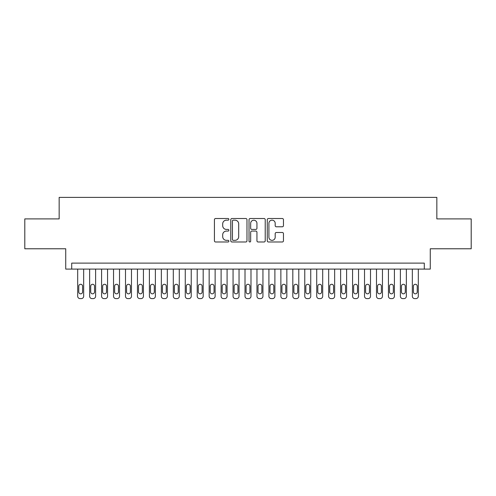 <?xml version="1.0" encoding="UTF-8"?>
<svg xmlns="http://www.w3.org/2000/svg" width="496" height="496" viewBox="0 0 496 496"><rect width="100%" height="100%" fill="white"/><g stroke="black" fill="none" stroke-linecap="round" stroke-linejoin="round"><path stroke-width="0.74" d="M228.879 219.344A0.818 0.818 0 0 0 228.055 218.519L215.593 218.519A1.172 1.172 0 0 0 214.421 219.691L214.421 240.808A1.172 1.172 0 0 0 215.593 241.986L228.055 241.986A0.818 0.818 0 0 0 228.879 241.161A0.818 0.818 0 0 0 228.055 240.343L226.443 240.343A3.751 3.751 0 0 1 222.692 236.586L222.692 234.825A3.751 3.751 0 0 1 226.443 231.074L228.055 231.074A0.818 0.818 0 0 0 228.879 230.249A0.818 0.818 0 0 0 228.055 229.431L226.443 229.431A3.751 3.751 0 0 1 222.692 225.674L222.692 223.919A3.751 3.751 0 0 1 226.443 220.162L228.055 220.162A0.818 0.818 0 0 0 228.879 219.344M282.286 226.79A1.172 1.172 0 0 0 283.458 225.618L283.458 219.691A1.172 1.172 0 0 0 282.286 218.519L268.441 218.519A1.172 1.172 0 0 0 267.27 219.691L267.27 240.808A1.172 1.172 0 0 0 268.441 241.986L282.286 241.986A1.172 1.172 0 0 0 283.458 240.808L283.458 233.653A1.172 1.172 0 0 0 282.286 232.481L276.359 232.481A1.172 1.172 0 0 0 275.187 233.653L275.187 237.2A3.137 3.137 0 0 1 272.05 240.343A3.137 3.137 0 0 1 268.913 237.2L268.913 223.299A3.137 3.137 0 0 1 272.05 220.162A3.137 3.137 0 0 1 275.187 223.299L275.187 225.618A1.172 1.172 0 0 0 276.359 226.79L282.286 226.79M424.291 269.092L430.268 269.092L430.268 248.775L471.2 248.775L471.2 218.897L436.84 218.897L436.84 197.383L59.16 197.383L59.16 218.897L24.8 218.897L24.8 248.775L65.732 248.775L65.732 269.092L424.291 269.092L424.291 263.122L71.709 263.122L71.709 269.092M246.971 219.691A1.172 1.172 0 0 0 245.799 218.519L231.954 218.519A1.172 1.172 0 0 0 230.783 219.691L230.783 240.808A1.172 1.172 0 0 0 231.954 241.986L245.799 241.986A1.172 1.172 0 0 0 246.971 240.808L246.971 219.691M250.201 218.519L264.046 218.519A1.172 1.172 0 0 1 265.217 219.691L265.217 240.808A1.172 1.172 0 0 1 264.046 241.986L258.118 241.986A1.172 1.172 0 0 1 256.947 240.808L256.947 232.246A1.172 1.172 0 0 0 255.775 231.074L251.844 231.074A1.172 1.172 0 0 0 250.666 232.246L250.666 241.161A0.818 0.818 0 0 1 249.848 241.986A0.818 0.818 0 0 1 249.029 241.161L249.029 219.691A1.172 1.172 0 0 1 250.201 218.519M233.25 220.162A0.818 0.818 0 0 0 232.426 220.987L232.426 239.518A0.818 0.818 0 0 0 233.25 240.343L234.949 240.343A3.751 3.751 0 0 0 238.7 236.586L238.7 223.919A3.751 3.751 0 0 0 234.949 220.162L233.25 220.162M256.947 223.361A3.137 3.137 0 0 0 253.809 220.224A3.137 3.137 0 0 0 250.666 223.361L250.666 228.259A1.172 1.172 0 0 0 251.844 229.431L255.775 229.431A1.172 1.172 0 0 0 256.947 228.259L256.947 223.361M83.663 269.092L83.663 296.224A2.393 2.393 0 0 1 81.27 298.617L80.079 298.617A2.393 2.393 0 0 1 77.686 296.224L77.686 269.092M82.584 291.921L82.584 286.186A1.91 1.91 0 0 0 80.674 284.276A1.91 1.91 0 0 0 78.765 286.186L78.765 291.921A1.91 1.91 0 0 0 80.674 293.837A1.91 1.91 0 0 0 82.584 291.921M95.616 269.092L95.616 296.224A2.393 2.393 0 0 1 93.223 298.617L92.027 298.617A2.393 2.393 0 0 1 89.64 296.224L89.64 269.092M94.538 291.921L94.538 286.186A1.91 1.91 0 0 0 92.628 284.276A1.91 1.91 0 0 0 90.712 286.186L90.712 291.921A1.91 1.91 0 0 0 92.628 293.837A1.91 1.91 0 0 0 94.538 291.921M107.564 269.092L107.564 296.224A2.393 2.393 0 0 1 105.177 298.617L103.98 298.617A2.393 2.393 0 0 1 101.593 296.224L101.593 269.092M106.491 291.921L106.491 286.186A1.91 1.91 0 0 0 104.575 284.276A1.91 1.91 0 0 0 102.666 286.186L102.666 291.921A1.91 1.91 0 0 0 104.575 293.837A1.91 1.91 0 0 0 106.491 291.921M119.517 269.092L119.517 296.224A2.393 2.393 0 0 1 117.13 298.617L115.934 298.617A2.393 2.393 0 0 1 113.541 296.224L113.541 269.092M118.445 291.921L118.445 286.186A1.91 1.91 0 0 0 116.529 284.276A1.91 1.91 0 0 0 114.619 286.186L114.619 291.921A1.91 1.91 0 0 0 116.529 293.837A1.91 1.91 0 0 0 118.445 291.921M131.471 269.092L131.471 296.224A2.393 2.393 0 0 1 129.078 298.617L127.887 298.617A2.393 2.393 0 0 1 125.494 296.224L125.494 269.092M130.392 291.921L130.392 286.186A1.91 1.91 0 0 0 128.483 284.276A1.91 1.91 0 0 0 126.567 286.186L126.567 291.921A1.91 1.91 0 0 0 128.483 293.837A1.91 1.91 0 0 0 130.392 291.921M143.425 269.092L143.425 296.224A2.393 2.393 0 0 1 141.031 298.617L139.835 298.617A2.393 2.393 0 0 1 137.448 296.224L137.448 269.092M142.346 291.921L142.346 286.186A1.91 1.91 0 0 0 140.436 284.276A1.91 1.91 0 0 0 138.52 286.186L138.52 291.921A1.91 1.91 0 0 0 140.436 293.837A1.91 1.91 0 0 0 142.346 291.921M155.372 269.092L155.372 296.224A2.393 2.393 0 0 1 152.985 298.617L151.788 298.617A2.393 2.393 0 0 1 149.395 296.224L149.395 269.092M154.299 291.921L154.299 286.186A1.91 1.91 0 0 0 152.384 284.276A1.91 1.91 0 0 0 150.474 286.186L150.474 291.921A1.91 1.91 0 0 0 152.384 293.837A1.91 1.91 0 0 0 154.299 291.921M167.326 269.092L167.326 296.224A2.393 2.393 0 0 1 164.932 298.617L163.742 298.617A2.393 2.393 0 0 1 161.349 296.224L161.349 269.092M166.247 291.921L166.247 286.186A1.91 1.91 0 0 0 164.337 284.276A1.91 1.91 0 0 0 162.428 286.186L162.428 291.921A1.91 1.91 0 0 0 164.337 293.837A1.91 1.91 0 0 0 166.247 291.921M179.279 269.092L179.279 296.224A2.393 2.393 0 0 1 176.886 298.617L175.689 298.617A2.393 2.393 0 0 1 173.302 296.224L173.302 269.092M178.2 291.921L178.2 286.186A1.91 1.91 0 0 0 176.291 284.276A1.91 1.91 0 0 0 174.375 286.186L174.375 291.921A1.91 1.91 0 0 0 176.291 293.837A1.91 1.91 0 0 0 178.2 291.921M191.227 269.092L191.227 296.224A2.393 2.393 0 0 1 188.84 298.617L187.643 298.617A2.393 2.393 0 0 1 185.256 296.224L185.256 269.092M190.154 291.921L190.154 286.186A1.91 1.91 0 0 0 188.238 284.276A1.91 1.91 0 0 0 186.329 286.186L186.329 291.921A1.91 1.91 0 0 0 188.238 293.837A1.91 1.91 0 0 0 190.154 291.921M203.18 269.092L203.18 296.224A2.393 2.393 0 0 1 200.793 298.617L199.597 298.617A2.393 2.393 0 0 1 197.203 296.224L197.203 269.092M202.108 291.921L202.108 286.186A1.91 1.91 0 0 0 200.192 284.276A1.91 1.91 0 0 0 198.282 286.186L198.282 291.921A1.91 1.91 0 0 0 200.192 293.837A1.91 1.91 0 0 0 202.108 291.921M215.134 269.092L215.134 296.224A2.393 2.393 0 0 1 212.741 298.617L211.544 298.617A2.393 2.393 0 0 1 209.157 296.224L209.157 269.092M214.055 291.921L214.055 286.186A1.91 1.91 0 0 0 212.145 284.276A1.91 1.91 0 0 0 210.23 286.186L210.23 291.921A1.91 1.91 0 0 0 212.145 293.837A1.91 1.91 0 0 0 214.055 291.921M227.087 269.092L227.087 296.224A2.393 2.393 0 0 1 224.694 298.617L223.498 298.617A2.393 2.393 0 0 1 221.111 296.224L221.111 269.092M226.009 291.921L226.009 286.186A1.91 1.91 0 0 0 224.099 284.276A1.91 1.91 0 0 0 222.183 286.186L222.183 291.921A1.91 1.91 0 0 0 224.099 293.837A1.91 1.91 0 0 0 226.009 291.921M239.035 269.092L239.035 296.224A2.393 2.393 0 0 1 236.648 298.617L235.451 298.617A2.393 2.393 0 0 1 233.058 296.224L233.058 269.092M237.962 291.921L237.962 286.186A1.91 1.91 0 0 0 236.046 284.276A1.91 1.91 0 0 0 234.137 286.186L234.137 291.921A1.91 1.91 0 0 0 236.046 293.837A1.91 1.91 0 0 0 237.962 291.921M250.988 269.092L250.988 296.224A2.393 2.393 0 0 1 248.595 298.617L247.405 298.617A2.393 2.393 0 0 1 245.012 296.224L245.012 269.092M249.91 291.921L249.91 286.186A1.91 1.91 0 0 0 248 284.276A1.91 1.91 0 0 0 246.09 286.186L246.09 291.921A1.91 1.91 0 0 0 248 293.837A1.91 1.91 0 0 0 249.91 291.921M262.942 269.092L262.942 296.224A2.393 2.393 0 0 1 260.549 298.617L259.352 298.617A2.393 2.393 0 0 1 256.965 296.224L256.965 269.092M261.863 291.921L261.863 286.186A1.91 1.91 0 0 0 259.954 284.276A1.91 1.91 0 0 0 258.038 286.186L258.038 291.921A1.91 1.91 0 0 0 259.954 293.837A1.91 1.91 0 0 0 261.863 291.921M274.889 269.092L274.889 296.224A2.393 2.393 0 0 1 272.502 298.617L271.306 298.617A2.393 2.393 0 0 1 268.913 296.224L268.913 269.092M273.817 291.921L273.817 286.186A1.91 1.91 0 0 0 271.901 284.276A1.91 1.91 0 0 0 269.991 286.186L269.991 291.921A1.91 1.91 0 0 0 271.901 293.837A1.91 1.91 0 0 0 273.817 291.921M286.843 269.092L286.843 296.224A2.393 2.393 0 0 1 284.456 298.617L283.259 298.617A2.393 2.393 0 0 1 280.866 296.224L280.866 269.092M285.77 291.921L285.77 286.186A1.91 1.91 0 0 0 283.855 284.276A1.91 1.91 0 0 0 281.945 286.186L281.945 291.921A1.91 1.91 0 0 0 283.855 293.837A1.91 1.91 0 0 0 285.77 291.921M298.797 269.092L298.797 296.224A2.393 2.393 0 0 1 296.403 298.617L295.207 298.617A2.393 2.393 0 0 1 292.82 296.224L292.82 269.092M297.718 291.921L297.718 286.186A1.91 1.91 0 0 0 295.808 284.276A1.91 1.91 0 0 0 293.892 286.186L293.892 291.921A1.91 1.91 0 0 0 295.808 293.837A1.91 1.91 0 0 0 297.718 291.921M310.744 269.092L310.744 296.224A2.393 2.393 0 0 1 308.357 298.617L307.16 298.617A2.393 2.393 0 0 1 304.773 296.224L304.773 269.092M309.671 291.921L309.671 286.186A1.91 1.91 0 0 0 307.762 284.276A1.91 1.91 0 0 0 305.846 286.186L305.846 291.921A1.91 1.91 0 0 0 307.762 293.837A1.91 1.91 0 0 0 309.671 291.921M322.698 269.092L322.698 296.224A2.393 2.393 0 0 1 320.311 298.617L319.114 298.617A2.393 2.393 0 0 1 316.721 296.224L316.721 269.092M321.625 291.921L321.625 286.186A1.91 1.91 0 0 0 319.709 284.276A1.91 1.91 0 0 0 317.8 286.186L317.8 291.921A1.91 1.91 0 0 0 319.709 293.837A1.91 1.91 0 0 0 321.625 291.921M334.651 269.092L334.651 296.224A2.393 2.393 0 0 1 332.258 298.617L331.068 298.617A2.393 2.393 0 0 1 328.674 296.224L328.674 269.092M333.572 291.921L333.572 286.186A1.91 1.91 0 0 0 331.663 284.276A1.91 1.91 0 0 0 329.753 286.186L329.753 291.921A1.91 1.91 0 0 0 331.663 293.837A1.91 1.91 0 0 0 333.572 291.921M346.605 269.092L346.605 296.224A2.393 2.393 0 0 1 344.212 298.617L343.015 298.617A2.393 2.393 0 0 1 340.628 296.224L340.628 269.092M345.526 291.921L345.526 286.186A1.91 1.91 0 0 0 343.616 284.276A1.91 1.91 0 0 0 341.701 286.186L341.701 291.921A1.91 1.91 0 0 0 343.616 293.837A1.91 1.91 0 0 0 345.526 291.921M358.552 269.092L358.552 296.224A2.393 2.393 0 0 1 356.165 298.617L354.969 298.617A2.393 2.393 0 0 1 352.575 296.224L352.575 269.092M357.48 291.921L357.48 286.186A1.91 1.91 0 0 0 355.564 284.276A1.91 1.91 0 0 0 353.654 286.186L353.654 291.921A1.91 1.91 0 0 0 355.564 293.837A1.91 1.91 0 0 0 357.48 291.921M370.506 269.092L370.506 296.224A2.393 2.393 0 0 1 368.113 298.617L366.922 298.617A2.393 2.393 0 0 1 364.529 296.224L364.529 269.092M369.433 291.921L369.433 286.186A1.91 1.91 0 0 0 367.517 284.276A1.91 1.91 0 0 0 365.608 286.186L365.608 291.921A1.91 1.91 0 0 0 367.517 293.837A1.91 1.91 0 0 0 369.433 291.921M382.459 269.092L382.459 296.224A2.393 2.393 0 0 1 380.066 298.617L378.87 298.617A2.393 2.393 0 0 1 376.483 296.224L376.483 269.092M381.381 291.921L381.381 286.186A1.91 1.91 0 0 0 379.471 284.276A1.91 1.91 0 0 0 377.555 286.186L377.555 291.921A1.91 1.91 0 0 0 379.471 293.837A1.91 1.91 0 0 0 381.381 291.921M394.407 269.092L394.407 296.224A2.393 2.393 0 0 1 392.02 298.617L390.823 298.617A2.393 2.393 0 0 1 388.436 296.224L388.436 269.092M393.334 291.921L393.334 286.186A1.91 1.91 0 0 0 391.425 284.276A1.91 1.91 0 0 0 389.509 286.186L389.509 291.921A1.91 1.91 0 0 0 391.425 293.837A1.91 1.91 0 0 0 393.334 291.921M406.36 269.092L406.36 296.224A2.393 2.393 0 0 1 403.973 298.617L402.777 298.617A2.393 2.393 0 0 1 400.384 296.224L400.384 269.092M405.288 291.921L405.288 286.186A1.91 1.91 0 0 0 403.372 284.276A1.91 1.91 0 0 0 401.462 286.186L401.462 291.921A1.91 1.91 0 0 0 403.372 293.837A1.91 1.91 0 0 0 405.288 291.921M418.314 269.092L418.314 296.224A2.393 2.393 0 0 1 415.921 298.617L414.73 298.617A2.393 2.393 0 0 1 412.337 296.224L412.337 269.092M417.235 291.921L417.235 286.186A1.91 1.91 0 0 0 415.326 284.276A1.91 1.91 0 0 0 413.416 286.186L413.416 291.921A1.91 1.91 0 0 0 415.326 293.837A1.91 1.91 0 0 0 417.235 291.921"/></g></svg>
